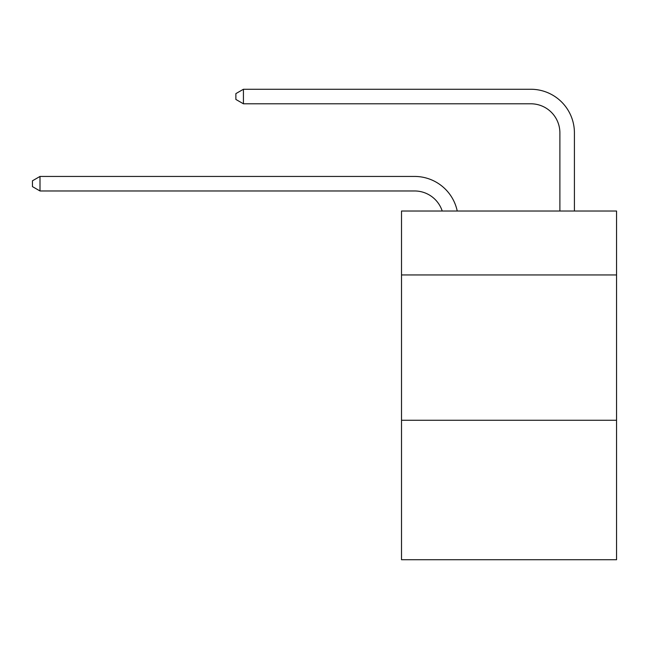 <?xml version="1.0" encoding="UTF-8"?>
<svg xmlns="http://www.w3.org/2000/svg" width="649" height="649" viewBox="0 0 649 649"><rect width="100%" height="100%" fill="white"/><g stroke="black" fill="none" stroke-linecap="round" stroke-linejoin="round"><path stroke-width="0.97" d="M616.55 274.957L616.55 211.022L401.512 211.022L401.512 274.957L616.55 274.957L616.55 559.738L401.512 559.738L401.512 274.957M616.55 420.252L401.512 420.252M414.581 190.968A29.059 29.059 0 0 1 442.212 211.022A29.059 29.059 0 0 0 414.581 190.968A29.059 29.059 0 0 1 442.212 211.022A29.059 29.059 0 0 0 414.581 190.968A29.059 29.059 0 0 1 442.212 211.022A29.059 29.059 0 0 0 414.581 190.968A29.059 29.059 0 0 1 442.212 211.022A29.059 29.059 0 0 0 414.581 190.968A29.059 29.059 0 0 1 442.212 211.022A29.059 29.059 0 0 0 414.581 190.968L40.003 190.968L32.45 186.612L32.45 180.803L40.003 176.439L414.581 176.439A43.588 43.588 0 0 1 457.237 211.022M559.884 211.022L559.884 132.85A29.059 29.059 0 0 0 530.825 103.791L243.424 103.791L235.871 99.435L235.871 93.618L243.424 89.262L530.825 89.262A43.588 43.588 0 0 1 574.414 132.85L574.414 211.022M40.003 190.968L40.003 176.439L414.581 176.439M559.884 132.85A29.059 29.059 0 0 0 530.825 103.791A29.059 29.059 0 0 1 559.884 132.85A29.059 29.059 0 0 0 530.825 103.791A29.059 29.059 0 0 1 559.884 132.85A29.059 29.059 0 0 0 530.825 103.791A29.059 29.059 0 0 1 559.884 132.85A29.059 29.059 0 0 0 530.825 103.791A29.059 29.059 0 0 1 559.884 132.85A29.059 29.059 0 0 0 530.825 103.791M243.424 103.791L243.424 89.262L530.825 89.262"/></g></svg>
